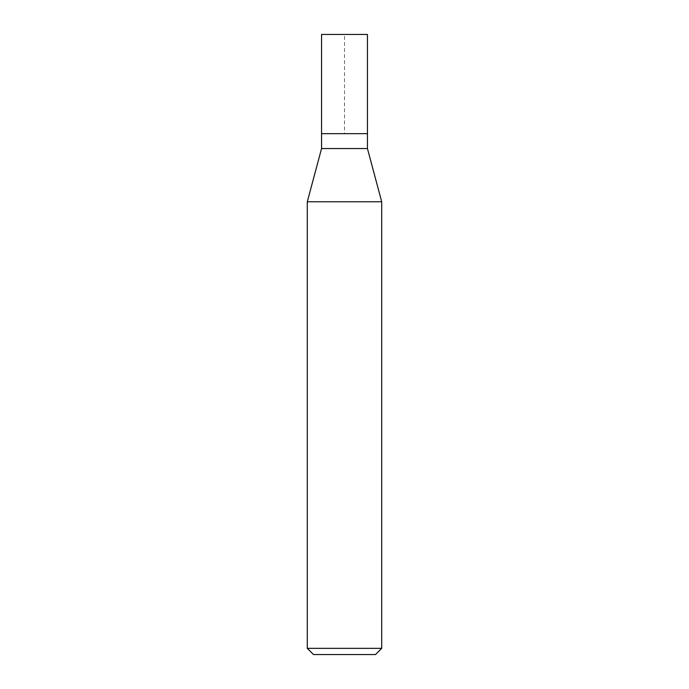<?xml version="1.0" encoding="UTF-8"?>
<svg xmlns="http://www.w3.org/2000/svg" width="689" height="689" viewBox="0 0 689 689"><rect width="100%" height="100%" fill="white"/><g stroke="black" fill="none" stroke-linecap="round" stroke-linejoin="round"><path stroke-width="0.52" stroke-dasharray="3.44 2.58" d="M321.556 133.666L367.444 133.666L344.5 133.666L344.5 34.45L321.556 34.45L367.444 34.45M367.444 148.548L321.556 148.548M307.294 201.774L381.706 201.774M381.706 648.349L307.294 648.349M375.505 654.55L313.495 654.55"/><path stroke-width="1.03" d="M321.556 133.666L321.556 148.548L367.444 148.548L367.444 34.45L321.556 34.45L321.556 133.666L367.444 133.666L321.556 133.666L321.556 34.45M367.444 148.548L381.706 201.774L307.294 201.774L321.556 148.548M381.706 648.349L375.505 654.55L313.495 654.55L307.294 648.349L381.706 648.349L381.706 201.774M307.294 648.349L307.294 201.774"/></g></svg>

